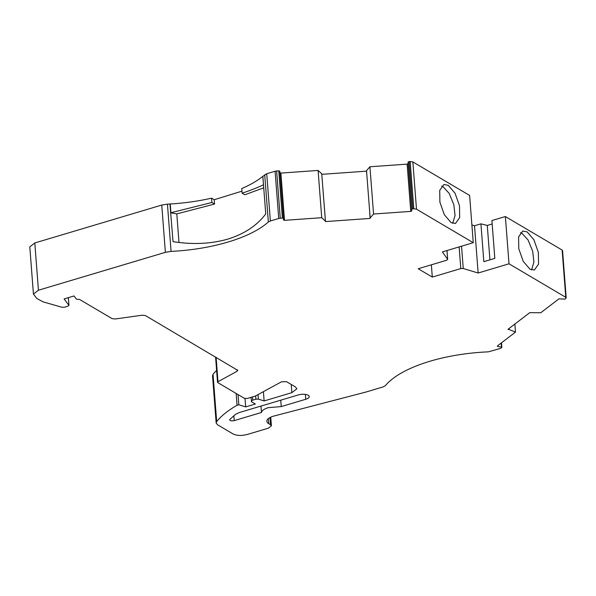 <?xml version="1.0" encoding="UTF-8"?>
<svg xmlns="http://www.w3.org/2000/svg" width="596" height="596" viewBox="0 0 596 596"><rect width="100%" height="100%" fill="white"/><g stroke="black" fill="none" stroke-linecap="round" stroke-linejoin="round"><path stroke-width="0.89" d="M501.027 343.169L501.72 347.572L500.685 348.362L488.288 351.849A102.899 40.044 175.6 0 0 385.344 385.694L383.116 386.916L365.795 392.086L274.123 415.986A13.38 5.208 175.6 0 0 273.355 416.202A13.38 5.208 175.6 0 0 266.852 421.268A13.38 5.208 175.6 0 0 268.729 423.659L268.342 418.615M68.331 297.657L68.912 305.264L67.959 306.158L64.435 307.208L61.999 307.275L43.15 301.881L36.758 298.454L33.443 294.119L38.435 290.222L165.383 252.331L171.074 251.393L167.439 204.137L169.942 204.003L173.034 241.633C192.597 244.762 210.85 243.92 227.784 239.123C244.442 233.9 257.092 225.497 265.734 213.912L262.851 176.334L266.732 173.734L275.099 171.238L278.734 218.494L280.269 218.225L276.633 170.97L275.099 171.238M171.074 251.393A102.899 40.044 175.6 0 0 228.007 242.05A102.899 40.044 175.6 0 0 268.349 221.995L270.368 220.989L266.732 173.734M237.811 370.377L145.409 315.567L142.183 315.209L115.281 318.979L112.063 318.622L79.573 299.445L76.482 299.192L74.031 295.959L64.092 298.924L68.95 305.383L68.354 297.65M530 269.206L534.374 270.018L538.546 264.147L538.359 252.354L533.912 239.771L527.132 231.889L522.752 231.077L518.587 236.947L518.766 248.741L523.221 261.324L530 269.206M531.58 269.928L533.927 262.031L532.69 251.251L528.063 239.972L522.036 233.409L520.464 232.686M451.135 222.643L455.508 223.448L459.68 217.585L459.494 205.791L455.046 193.208L448.259 185.319L443.886 184.514L439.714 190.377L439.9 202.171L444.348 214.754L451.135 222.643M452.714 223.358L455.061 215.469L453.824 204.681L449.198 193.409L443.171 186.839L441.599 186.116M373.558 214.031L369.922 166.768L407.128 164.138L408.141 163.662L408.081 162.06L411.776 210.917L410.763 211.394L373.558 214.031L370.161 217.875L366.525 170.62L370.161 217.875M261.473 412.484C261.853 410.562 264.095 408.96 268.2 407.671L281.245 406.584L305.726 399.275A7.212 2.809 175.6 0 0 309.235 396.541A7.212 2.809 175.6 0 0 298.358 394.917L239.264 412.559L235.539 414.317L229.84 419.442C229.535 420.754 230.995 421.141 234.221 420.62L261.473 412.484L260.974 406.077M413.803 208.771L412.73 208.846L409.094 161.59L410.167 161.516L413.803 208.771L416.492 209.181L473.254 242.691L442.396 251.907L447.626 259.29L446.687 260.243L418.198 268.751L432.301 277.08L460.797 268.572L463.256 268.513L478.156 273.013L509.006 263.805L565.768 297.315L565.813 298.514L564.919 299.088L558.906 298.864L540.766 312.751L529.74 312.669L507.971 329.335L509.148 329.543L509.073 328.493M237.387 369.87L237.126 371.263L217.987 381.701L216.11 357.309M217.816 382.625L217.987 381.701L217.816 382.625L244.494 398.381L247.31 398.478L255.244 396.109L281.454 381.827L286.482 381.641L295.422 386.923L296.868 388.763L291.869 392.66L264.125 400.937L258.396 399.134L258.046 394.582M255.662 395.886L255.915 399.178L258.396 399.134M255.915 399.178L252.756 400.125L252.51 396.929M252.756 400.125C251.244 400.661 250.894 401.235 251.691 401.846L250.953 397.39M251.691 401.846L255.371 404.021L245.671 406.912L238.817 404.751L237.052 405.28L236.143 393.449M269.988 417.543L270.539 424.732L271.396 425.835L268.401 428.174L247.243 434.484C241.581 435.899 236.888 435.743 233.17 434.015L217.607 424.821L216.162 422.981L216.683 421.566A128.855 50.139 -4.4 0 1 237.052 405.28M270.539 424.732L268.729 423.659M497.682 345.725L497.742 346.507L501.325 347.051L501.72 347.572M497.742 346.507L497.34 345.985L497.742 346.507M509.148 329.543L515.488 332.099L497.34 345.985M565.768 297.315L566.193 297.866L562.564 250.611L562.132 250.059L565.768 297.315M446.948 250.543L447.693 259.469L447 250.529M411.717 209.315L412.73 208.846M370.101 218.024L369.743 213.375M279.844 172.751L280.887 173.078L318.093 170.441L321.743 173.794L325.468 221.585L370.116 218.427M276.633 170.97L278.742 170.821L282.385 218.076L283.42 218.404L283.48 220.006L284.523 220.334L321.728 217.696L325.453 221.183L321.743 173.794L325.453 221.176M283.42 218.397L279.785 171.141L283.42 218.397M282.385 218.076L280.269 218.225M278.734 218.494L270.368 220.989M229.624 419.934L229.84 419.442M33.436 294.119L29.8 246.863L34.799 242.967L161.747 205.069L165.383 252.331M264.125 400.937L263.41 391.654M216.609 370.369A128.855 50.139 175.6 0 0 213.04 374.31L216.683 421.566M515.488 332.099L514.87 324.053M509.006 263.805L505.371 216.549L562.132 250.059M478.156 273.013L474.513 225.757L480.927 223.843L483.833 261.651L494.822 258.373L491.909 220.565L505.371 216.549M474.513 225.757L471.883 224.96M431.362 264.818L432.301 277.08M473.254 242.691L469.618 195.436L412.857 161.926L410.167 161.516M321.847 174.33L366.495 171.164M318.093 170.441L321.728 217.696M281.245 406.584L280.753 400.177M167.439 204.137L161.747 205.069M169.942 204.003L170.24 203.988C184.566 203.124 198.334 201.18 211.558 198.163L214.21 199.727L241.946 191.167M262.829 176.349L263.477 184.775C257.867 187.494 250.737 190.303 242.103 193.201L241.745 188.559C250.35 184.857 257.375 180.789 262.829 176.349L262.858 176.341M279.785 171.149L278.742 170.821M366.644 173.093L366.465 170.769M366.525 170.62L369.922 166.768M409.094 161.59L408.081 162.06M480.927 223.843L487.275 225.452L492.169 223.992M212.534 375.793L213.04 374.31M238.028 394.567L238.817 404.751M487.275 225.452L489.919 259.834M178.986 242.423L176.796 213.89L170.747 212.809L170.076 204.033M242.103 193.201L244.792 194.788L263.737 187.814M176.796 213.89L214.545 204.063L214.21 199.727M214.545 204.063L211.893 202.491L211.558 198.163M211.893 202.491L170.91 212.727L170.24 203.988M245.03 398.575L245.671 406.912M264.713 174.74L268.349 221.995M408.141 163.662L411.776 210.917M38.435 290.222L34.799 242.967M236.999 369.647L237.126 371.263M291.235 384.45L291.869 392.66M461.535 246.193L463.256 268.513M460.797 268.572L459.129 246.908M416.492 209.181L412.857 161.926M407.128 164.138L410.763 211.394M284.523 220.334L280.887 173.078M305.726 399.275L305.353 394.381M234.221 420.62L233.841 415.703M508.805 328.694L508.865 329.469M217.525 382.26L215.581 356.997M212.526 375.726L216.162 422.981M270.74 417.17L271.404 425.835M501.497 342.804L501.847 347.356"/></g></svg>
